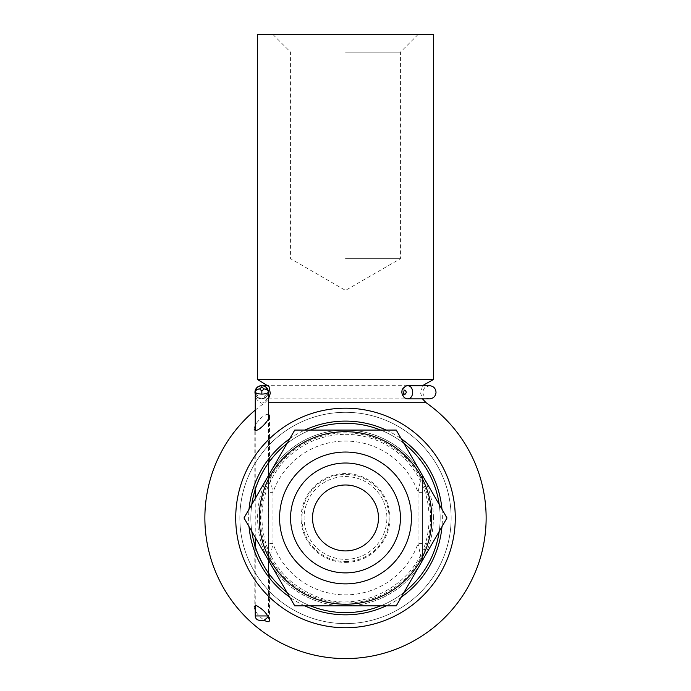 <?xml version="1.0" encoding="UTF-8"?>
<svg xmlns="http://www.w3.org/2000/svg" width="691" height="691" viewBox="0 0 691 691"><rect width="100%" height="100%" fill="white"/><g stroke="black" fill="none" stroke-linecap="round" stroke-linejoin="round"><path stroke-width="0.52" stroke-dasharray="3.46 2.59" d="M422.408 492.338L418.012 492.338L418.012 543.584L421.83 561.541A4.396 4.396 0 0 0 422.408 559.356L422.408 476.557A4.396 4.396 0 0 0 421.83 474.38L418.012 492.338A76.908 76.908 0 0 0 272.988 492.338L272.988 543.584L269.17 561.541A4.396 4.396 0 0 1 268.592 559.356A4.396 4.396 0 0 0 269.17 561.541A87.895 87.895 0 0 0 421.83 561.541A4.396 4.396 0 0 0 422.408 559.356L422.408 476.557A4.396 4.396 0 0 0 421.83 474.38A87.895 87.895 0 0 0 269.17 474.38A4.396 4.396 0 0 0 268.592 476.557L268.592 559.356L268.592 476.557A4.396 4.396 0 0 1 269.17 474.38L272.988 492.338L268.592 492.338M345.5 572.891A54.934 54.934 0 0 0 393.075 490.489A54.934 54.934 0 0 0 297.925 490.489A54.934 54.934 0 0 0 345.5 572.891A54.934 54.934 0 0 1 297.925 490.489A54.934 54.934 0 0 1 393.075 490.489A54.934 54.934 0 0 1 345.5 572.891A54.934 54.934 0 0 0 400.435 517.956A54.934 54.934 0 0 0 345.5 463.022A54.934 54.934 0 0 0 290.565 517.956A54.934 54.934 0 0 0 345.5 572.891A54.934 54.934 0 0 0 393.075 490.489A54.934 54.934 0 0 0 297.925 490.489A54.934 54.934 0 0 0 345.5 572.891M268.592 559.356A4.396 4.396 0 0 0 269.17 561.541A87.895 87.895 0 0 0 421.83 561.541A4.396 4.396 0 0 0 422.408 559.356M345.5 562.396A44.431 44.431 0 0 0 383.98 495.741A44.431 44.431 0 0 0 307.02 495.741A44.431 44.431 0 0 0 345.5 562.396M345.5 561.541A43.576 43.576 0 0 0 389.076 517.956A43.576 43.576 0 0 0 345.5 474.38A43.576 43.576 0 0 0 301.924 517.956A43.576 43.576 0 0 0 345.5 561.541M421.83 474.38A87.895 87.895 0 0 0 269.17 474.38A87.895 87.895 0 0 1 421.83 474.38M422.408 543.584L418.012 543.584A76.908 76.908 0 0 1 272.988 543.584L268.592 543.584M345.5 412.311A105.654 105.654 0 0 1 436.997 570.783A105.654 105.654 0 0 1 254.003 570.783A105.654 105.654 0 0 1 345.5 412.311M345.5 34.55L418.012 34.55L345.5 34.55M433.395 34.55L257.605 34.55M433.395 379.532L257.605 379.532M426.088 402.715L268.419 402.715M268.419 414.185C265.43 414.548 262.355 416.466 259.185 419.921C256.119 423.238 254.435 426.269 254.133 429.033L254.133 493.193C255.273 485.6 265.413 465.794 269.516 461.502L269.516 415.576M269.516 620.345L269.516 574.411C265.404 570.118 255.273 550.312 254.133 542.72L254.133 606.888C254.901 611.526 258.313 616.009 264.351 620.328M386.209 430.07A96.861 96.861 0 0 1 401.264 438.759M441.972 509.267A96.861 96.861 0 0 1 441.972 526.654M401.264 597.154A96.861 96.861 0 0 1 386.209 605.852M304.791 605.852A96.861 96.861 0 0 1 289.736 597.154M249.028 526.654A96.861 96.861 0 0 1 249.028 509.267M289.736 438.759A96.861 96.861 0 0 1 304.791 430.07M430.605 517.956A85.105 85.105 0 0 1 302.952 591.66A85.105 85.105 0 0 1 302.952 444.261A85.105 85.105 0 0 1 430.605 517.956M439.2 531.457A94.667 94.667 0 0 0 439.2 504.456M404.036 443.562A94.667 94.667 0 0 0 380.655 430.07M310.345 430.07A94.667 94.667 0 0 0 286.964 443.562M251.8 504.456A94.667 94.667 0 0 0 251.8 531.457M286.964 592.351A94.667 94.667 0 0 0 310.345 605.852M380.655 605.852A94.667 94.667 0 0 0 404.036 592.351M440.167 517.956A94.667 94.667 0 0 1 298.166 599.935A94.667 94.667 0 0 1 298.166 435.978A94.667 94.667 0 0 1 440.167 517.956A94.667 94.667 0 0 1 298.166 599.935A94.667 94.667 0 0 1 298.166 435.978A94.667 94.667 0 0 1 440.167 517.956A94.667 94.667 0 0 1 298.166 599.935A94.667 94.667 0 0 1 298.166 435.978A94.667 94.667 0 0 1 440.167 517.956M451.154 517.956A105.654 105.654 0 0 1 292.673 609.453A105.654 105.654 0 0 1 292.673 426.459A105.654 105.654 0 0 1 451.154 517.956A105.654 105.654 0 0 1 292.673 609.453A105.654 105.654 0 0 1 292.673 426.459A105.654 105.654 0 0 1 451.154 517.956M345.5 52.127L400.435 52.127L345.5 52.127M345.5 258.676L400.435 258.676L345.5 258.676M388.636 592.671A86.263 86.263 0 0 1 262.174 540.284A86.263 86.263 0 0 1 345.5 431.694A86.263 86.263 0 0 1 388.636 592.671M294.755 605.852L396.245 605.852L446.991 517.956L396.245 430.07L294.755 430.07L244.009 517.956L294.755 605.852M345.5 583.878A65.921 65.921 0 0 0 402.585 484.996A65.921 65.921 0 0 0 288.415 484.996A65.921 65.921 0 0 0 345.5 583.878M255.229 392.272C254.841 397.463 257.035 401.125 261.794 403.259C266.571 401.125 268.773 397.463 268.419 392.272L261.777 398.862L259.92 398.595L255.229 392.272M268.393 391.702L268.419 392.272L268.393 391.702M407.906 398.862C401.687 399.268 401.678 385.302 407.889 385.682M261.777 398.862L261.561 398.862A6.59 6.59 90 0 1 255.229 394.112A6.59 6.59 90 0 0 268.151 392.272A6.59 6.59 90 0 0 261.561 385.682L265.534 387.012C269.784 392.834 268.454 396.781 261.561 398.862A6.59 6.59 90 0 0 268.151 392.272A6.59 6.59 90 0 0 261.561 385.682M267.745 615.949L268.419 615.949L268.307 616.899M345.5 476.557A41.4 41.4 0 0 1 381.354 538.66A41.4 41.4 0 0 1 309.646 538.66A41.4 41.4 0 0 1 345.5 476.557M268.419 572.908L268.419 615.949L255.229 615.949M433.395 517.956A87.895 87.895 0 0 0 345.5 430.07A87.895 87.895 0 0 0 257.605 517.956A87.895 87.895 0 0 0 345.5 605.852A87.895 87.895 0 0 0 433.395 517.956M345.5 434.285C369.469 434.674 389.802 443.475 406.498 460.681C424.559 480.798 431.78 504.257 428.144 531.051C421.182 583.809 360.417 616.199 314.699 595.763C290.712 585.7 274.457 568.382 265.923 543.817C257.216 513.793 262.822 486.723 282.731 462.625C299.6 444.183 320.52 434.743 345.5 434.285M268.514 398.862L422.486 398.862L420.698 393.378L422.486 385.682M255.229 410.126A140.627 140.627 0 0 1 264.912 402.706L268.419 399.018M272.988 34.55L290.565 52.127L290.565 258.676L345.5 290.393L400.435 258.676L400.435 52.127L418.012 34.55M268.419 560.228L268.419 475.684M268.419 463.013L268.419 418.815M255.229 605.264L255.229 546.469M255.229 537.391L255.229 498.522M255.229 489.453L255.229 430.648M255.229 394.112L261.561 398.862L268.419 398.862M429.439 398.862L426.425 398.137C422.27 395.079 421.778 391.521 424.948 387.452L429.439 385.682L268.514 385.682M259.92 398.595C256.707 397.066 255.143 395.079 255.238 392.626L255.229 392.333"/><path stroke-width="1.04" d="M345.5 550.917A32.961 32.961 0 0 0 374.047 501.476A32.961 32.961 0 0 0 316.953 501.476A32.961 32.961 0 0 0 345.5 550.917M345.5 572.891A54.934 54.934 0 0 0 393.075 490.489A54.934 54.934 0 0 0 297.925 490.489A54.934 54.934 0 0 0 345.5 572.891M345.5 34.55L433.395 34.55L433.395 379.532L257.605 379.532L257.605 34.55L345.5 34.55M268.419 402.715L426.088 402.715L422.486 398.862L429.439 398.862C433.447 398.474 435.641 396.271 436.03 392.272C435.641 388.264 433.447 386.07 429.439 385.682L407.906 385.682C410.825 386.07 412.432 388.264 412.726 392.272C412.441 396.263 410.834 398.465 407.915 398.862L429.439 398.862M254.133 429.033C255.843 435.019 270.19 419.705 269.516 415.576L268.419 414.185M264.351 620.328C267.581 622.185 269.3 622.185 269.516 620.345C267.797 614.213 263.228 609.177 255.808 605.256L254.133 606.888M345.5 408.182A109.774 109.774 0 0 0 250.427 572.848A109.774 109.774 0 0 0 440.573 572.848A109.774 109.774 0 0 0 345.5 408.182M304.791 430.07A96.861 96.861 0 0 1 386.209 430.07M401.264 438.759A96.861 96.861 0 0 1 441.972 509.267M441.972 526.654A96.861 96.861 0 0 1 401.264 597.154M386.209 605.852A96.861 96.861 0 0 1 304.791 605.852M289.736 597.154A96.861 96.861 0 0 1 249.028 526.654M249.028 509.267A96.861 96.861 0 0 1 289.736 438.759M439.2 504.456A94.667 94.667 0 0 0 404.036 443.562M380.655 430.07A94.667 94.667 0 0 0 310.345 430.07M286.964 443.562A94.667 94.667 0 0 0 251.8 504.456M251.8 531.457A94.667 94.667 0 0 0 286.964 592.351M310.345 605.852A94.667 94.667 0 0 0 380.655 605.852M404.036 592.351A94.667 94.667 0 0 0 439.2 531.457M268.954 462.27C263.444 469.742 258.97 478.492 255.532 488.528M254.15 542.789C255.575 551.185 265.456 570.006 269.516 574.411M244.009 517.956L294.755 430.07L396.245 430.07L446.991 517.956L396.245 605.852L294.755 605.852L244.009 517.956M345.5 452.035A65.921 65.921 0 0 1 402.585 550.917A65.921 65.921 0 0 1 288.415 550.917A65.921 65.921 0 0 1 345.5 452.035M345.5 431.694A86.263 86.263 0 0 1 420.206 561.092A86.263 86.263 0 0 1 270.794 561.092A86.263 86.263 0 0 1 345.5 431.694M255.229 392.272L255.255 391.702C255.912 388.031 258.097 386.019 261.811 385.682C265.534 386.019 267.728 388.031 268.393 391.702L268.393 392.082C267.754 393.309 265.569 393.974 261.854 394.095C258.132 393.974 255.929 393.309 255.255 392.082L255.229 430.648M268.419 418.815L268.393 392.082A4.396 3.101 -175.3 0 0 264.031 388.973A4.396 3.101 -5.2 0 1 268.393 391.685L268.393 391.685A4.396 3.101 -5.2 0 1 268.393 391.702A4.396 3.101 -4.7 0 0 268.393 391.702A4.396 4.396 0 0 0 268.393 391.685C267.892 388.031 265.698 386.027 261.811 385.682L261.561 385.682A6.59 6.59 90 0 0 255.229 394.112A6.59 6.59 90 0 1 254.97 392.272C255.359 388.264 257.553 386.07 261.561 385.682A6.59 6.59 90 0 0 254.97 392.272L255.229 394.112M264.022 620.345L259.626 620.345L264.022 620.345L268.307 616.899M406.351 392.272C402.974 384.827 402.974 399.718 406.351 392.272M255.255 391.702A4.396 3.101 4.7 0 1 259.652 388.973A4.396 3.101 174.8 0 0 255.255 392.082A4.396 3.101 5.2 0 1 255.255 391.702M268.393 392.082A4.396 3.101 -4.7 0 0 268.393 391.728L268.419 392.263M255.229 605.264L255.229 615.949L267.745 615.949M261.829 386.969L259.652 388.973L261.846 390.985L264.031 388.973L261.829 386.969L261.811 385.682M261.854 394.095L261.846 390.985M422.486 385.682L433.395 379.532M268.419 399.018L270.302 393.378L269.041 386.649L257.605 379.532M255.229 410.126A140.627 140.627 0 0 0 345.5 658.583A140.627 140.627 0 0 0 426.088 402.706M268.419 572.908L268.419 560.228M268.419 475.684L268.419 463.013M255.229 546.469L255.229 537.391M255.229 498.522L255.229 489.453M261.561 385.682L268.514 385.682M255.229 615.949C255.471 618.592 256.931 620.06 259.626 620.345M407.915 398.862C402.464 398.845 401.35 391.806 402.015 391.296C401.428 387.711 408.631 384.602 407.889 385.682L407.889 385.682"/></g></svg>
